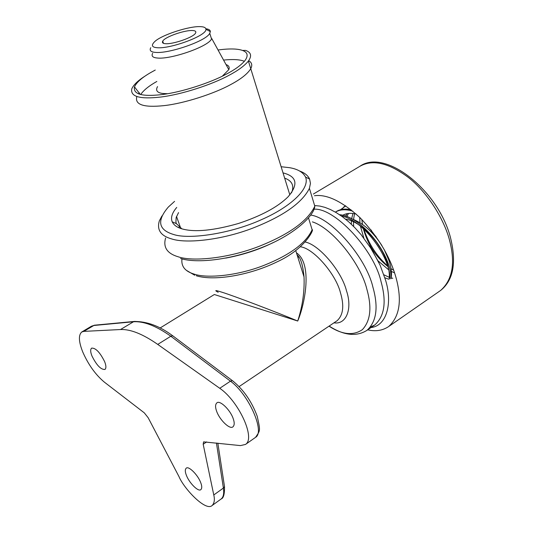 <?xml version="1.0" encoding="UTF-8"?>
<svg xmlns="http://www.w3.org/2000/svg" width="533" height="533" viewBox="0 0 533 533"><rect width="100%" height="100%" fill="white"/><g stroke="black" fill="none" stroke-linecap="round" stroke-linejoin="round"><path stroke-width="0.8" d="M156.935 47.697C170 49.176 206.964 35.698 205.951 29.288C205.818 27.696 204.119 26.823 200.861 26.67C189.948 25.697 160.766 35.125 154.403 41.92C151.092 45.338 151.932 47.27 156.935 47.697M205.898 28.775C208.783 29.108 210.275 30.055 210.368 31.62L209.749 33.319C206.318 41.041 168.408 53.993 155.256 52.367C150.792 52.007 149.287 50.462 150.739 47.73M226.025 64.566C228.844 65.532 229.776 67.225 228.817 69.643L211.774 38.576L211.554 38.949C208.163 46.764 170.34 59.716 157.182 58.004C152.718 57.617 151.205 56.045 152.645 53.287M228.817 69.643L222.308 76.192M167.648 93.721L162.838 93.488C157.115 92.769 155.356 90.47 157.548 86.593M165.317 43.686C162.785 43.506 161.925 42.66 162.732 41.134C164.904 36.81 185.178 29.881 192.766 30.548C195.424 30.687 196.351 31.54 195.544 33.099C193.552 37.383 172.705 44.499 165.317 43.686M314.463 195.724C326.916 194.039 342.126 201.381 360.095 217.757C378.17 236.792 390.143 256.739 396.006 277.6C402.182 300.186 399.737 316.502 388.67 326.536C382.587 330.593 375.605 331.693 367.71 329.827M245.493 444.435C255.92 438.179 238.364 400.836 219.756 388.29L157.741 344.411C142.817 334.024 130.405 329.068 120.505 329.534L83.801 331.386L81.749 331.999C78.351 335.037 78.677 341.686 82.735 351.947C88.351 364.719 95.567 374.786 104.381 382.148L144.29 412.848L148.154 417.719L178.975 476.575C183.938 488.674 205.891 511.92 212.201 505.444C214.379 503.065 214.906 499.574 213.773 494.97L203.186 444.275L203.579 441.864L240.463 445.601L245.493 444.435L255.567 437.34C265.301 431.923 248.538 394.067 230.443 381.168L170.826 336.236C156.176 325.856 143.67 321.039 133.303 321.779L93.675 325.496L91.416 326.229L81.889 331.912M104.628 361.64C99.957 352.306 95.62 347.809 91.603 348.136C90.27 349.441 90.397 352.073 91.982 356.037C96.633 365.318 100.97 369.789 104.988 369.449C106.3 368.163 106.18 365.565 104.628 361.64M233.188 418.585C230.289 409.877 219.736 399.703 216.798 402.948C215.232 404.507 215.179 407.272 216.631 411.249C219.576 419.897 229.989 430.004 233.008 426.753C234.54 425.221 234.593 422.502 233.188 418.585M200.748 482.725C197.983 474.996 188.515 465.489 186.164 468.254C184.971 469.506 185.031 471.818 186.337 475.189C189.135 482.871 198.489 492.325 200.908 489.567C202.074 488.328 202.027 486.049 200.748 482.725M218.19 292.277C214.006 290.079 215.305 290.072 222.088 292.264C233.008 295.575 275.648 311.798 297.727 321.026L214.339 294.516L160.087 328.008M378.81 262.376L369.496 245.953M391.275 277.813C391.882 272.903 391.162 267.253 389.117 260.857L384.12 249.377M381.914 245.58C373.113 231.915 362.98 222.961 351.5 218.717M389.15 279.059C389.703 274.189 388.963 268.599 386.938 262.289C380.855 242.582 360.901 221.382 345.484 219.116M343.445 214.899L342.879 215.345M356.151 214.059C350.827 212.794 346.343 213.207 342.692 215.299M348.489 213.447L346.856 216.605M347.143 213.653L345.551 216.138M354.538 213.713L353.539 219.463M353.446 221.775L353.672 226.498M352.919 213.466L351.647 218.763M351.427 220.882L351.347 224.24M361.874 219.529L362.42 224.386M359.735 217.397L359.948 222.754M360.421 226.152L363.846 238.084M383.88 274.795L389.297 277.347M391.289 277.953L392.781 278.286M384.839 277.753L388.61 279.179M363.299 228.624C367.797 244.634 376.098 257.352 388.197 266.78M391.022 268.685L393.64 270.164M378.23 261.01L388.83 269.958M391.362 271.41L394.567 272.876M386.532 253.848L386.212 253.515M372.727 233.481L371.414 230.389M370.975 229.83L372.034 232.741M376.724 242.508L380.875 248.931M387.738 257.053L388.49 257.792M296.461 252.862C312.611 263.549 305.136 303.643 297.727 321.026C302.531 306.162 304.629 291.471 304.03 276.953L295.768 250.65M376.811 238.278L375.658 236.046M224.293 485.217L224.513 486.669C224.62 494.138 223.514 498.228 221.195 498.941L221.195 498.941C223.447 497.102 224.18 493.478 223.4 488.055L213.773 494.97M345.757 205.905L340.447 209.755M352.773 211.168C345.81 209.049 340.007 209.369 335.37 212.114L336.103 211.661L335.41 212.134M390.209 278.832C389.47 255.214 362.733 219.936 341.26 215.912M362.16 222.614L362.58 224.5M363.852 229.137C368.829 244.114 376.904 256.5 388.084 266.3M391.015 268.639L391.362 268.892M345.65 205.831L341.087 209.589M350.954 209.702C345.044 208.49 340.094 209.143 336.103 211.661M391.329 278.599C390.955 253.768 361.414 216.278 339.534 214.712M174.584 201.354L168.368 207.011C156.649 220.682 158.314 229.823 173.372 234.427C188.942 239.81 230.862 233.701 261.69 219.556C290.039 207.177 310.253 188.869 305.576 177.096C303.05 172.212 297.72 169.074 289.592 167.688L281.098 166.722M299.586 171.006C304.57 172.779 307.907 175.464 309.606 179.055L310.446 183.412L309.413 188.349C302.118 202.92 283.21 216.191 252.682 228.164C221.641 240.11 186.277 243.761 171.766 238.957C160.746 235.886 156.615 229.823 159.387 220.775L161.945 215.932M283.016 172.885C296.961 176.396 298.633 184.391 288.033 196.857C277.74 207.051 261.203 215.932 238.418 223.5C213.746 230.509 195.178 232.361 182.712 229.063C177.369 227.671 173.865 225.259 172.199 221.821C170.547 217.724 172.052 212.927 176.729 207.424M178.555 212.6L176.143 217.557L175.923 222.241L176.383 223.633L181.813 228.804M291.438 192.926L292.097 191.434C294.083 185.064 291.598 180.634 284.642 178.129M218.03 49.982C229.263 48.483 237.412 48.636 242.475 50.428C247.632 52.274 248.491 55.625 245.047 60.489C241.262 65.073 234.94 69.67 226.079 74.28C210.608 82.668 181.8 92.229 161.732 94.601C142.104 96.826 133.023 94.248 134.476 86.872C136.541 82.335 142.038 77.518 150.959 72.421L155.27 70.05M242.475 50.428L245.626 50.402C251.116 52.347 252.036 55.905 248.398 61.062C244.42 65.892 237.785 70.736 228.47 75.593C212.167 84.467 181.74 94.568 160.546 97.066C139.833 99.391 130.245 96.66 131.784 88.864C133.53 84.787 138.167 80.39 145.682 75.686M440.651 290.432C452.33 280.025 455.402 263.722 449.859 241.502C444.908 220.789 428.292 193.113 408.545 177.576C388.744 162.805 372.48 159.074 359.748 166.389C385.459 147.681 440.258 191.827 451.085 240.117C456.441 263.795 452.963 280.565 440.651 290.432L388.67 326.536M328.994 326.169C342.213 334.731 353.352 335.877 362.407 329.614C370.562 320.833 372.041 307.334 366.844 289.113C360.801 263.842 332.485 228.157 312.385 221.868M310.726 215.085C331.393 217.697 366.184 257.772 372.887 287.074C378.577 307.155 376.598 321.579 366.964 330.34C356.43 336.909 343.818 335.49 329.134 326.076M305.369 242.035C319.487 244.973 341.82 271.603 346.503 290.845C352.546 308.507 346.557 324.83 333.958 322.838M239.097 386.605L337.049 320.759C343.212 315.176 344.358 305.882 340.494 292.87C335.91 273.982 313.451 248.318 300.525 246.799M315.03 205.578L319.887 206.078L324.957 207.37L330.473 209.556L336.376 212.7L342.539 216.838L348.829 221.941L355.071 227.924L361.101 234.66L371.867 249.644L380.116 265.221L385.459 279.852C392.794 302.991 386.811 325.863 371.035 327.542M370.388 327.082L374.859 324.903C384.586 316.089 386.652 301.665 381.048 281.631C373.826 249.098 333.825 207.224 313.897 209.229M120.505 329.534L133.99 321.472L94.301 325.217L83.801 331.386M217.837 443.136L224.513 486.669L223.4 488.055L216.431 442.983M206.617 441.91L203.186 444.275M233.667 381.621L232.401 380.655L230.443 381.168L219.756 388.29M173.965 336.676L172.699 335.77L170.826 336.236L157.741 344.411M255.567 437.34C260.41 430.038 260.497 431.41 257.239 416.313C251.663 401.322 243.381 389.436 232.401 380.655L172.699 335.77C159.733 326.063 146.828 321.299 133.99 321.472L135.202 321.392M91.423 326.229L95.314 325.11M181.973 258.925C181.033 266.28 185.011 271.31 193.885 274.015C206.717 278.646 237.278 275.847 263.822 265.434C289.932 255.001 306.035 243.108 312.131 229.756C314.437 228.284 306.002 248.751 276.78 261.996C249.397 275.381 213.886 281.311 196.244 275.741M165.61 238.011C162.958 247.265 167.142 253.521 178.162 256.779C192.686 261.843 227.891 258.438 258.692 246.493C288.986 234.513 307.694 221.082 314.816 206.204C314.037 216.298 293.023 235.339 262.716 247.165C232.654 259.285 198.389 263.882 180.62 258.552M273.163 242.595C258.785 249.724 242.961 254.894 225.706 258.105M179.095 227.071L179.994 226.232M248.664 60.702C251.902 62.508 252.582 65.213 250.703 68.817C247.405 74.02 240.623 79.33 230.343 84.754C214.333 93.575 184.191 103.509 163.644 105.667C143.51 107.699 134.576 104.655 136.848 96.54M138.513 93.861L139.366 92.829M223.567 60.082C233.034 59.103 239.97 59.516 244.381 61.302M140.705 94.528C143.577 90.25 148.954 85.893 156.842 81.462M205.951 29.288L210.368 31.62M209.749 33.319L211.554 38.949M162.732 41.134L163.478 43.326M297.92 257.499L298.74 256.993M374.859 324.903L366.964 330.34M351.167 210.062L350.807 210.282M224.233 74.767L224.433 75.133M221.195 498.941L212.201 505.444M313.357 194.059L359.748 166.389M343.725 206.991L344.811 206.324M297.134 254.987C300.579 257.532 302.877 264.841 304.03 276.913M305.576 177.096L309.606 179.055M172.199 221.821L176.383 223.633M309.413 188.349L314.816 206.204M176.516 216.425L180.687 228.184M312.131 229.756L308.52 217.957M194.738 275.241L186.597 270.464M140.279 94.421L134.476 86.872M248.398 61.062L289.845 194.898"/></g></svg>
